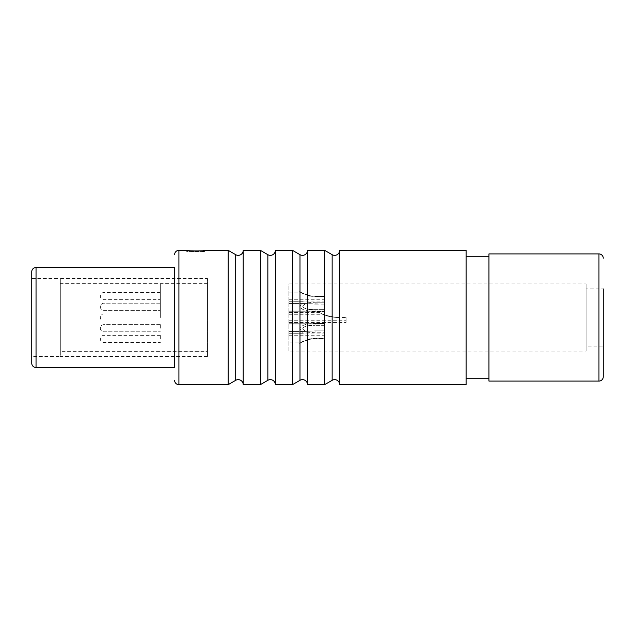 <?xml version="1.0" encoding="UTF-8"?>
<svg xmlns="http://www.w3.org/2000/svg" width="635" height="635" viewBox="0 0 635 635"><rect width="100%" height="100%" fill="white"/><g stroke="black" fill="none" stroke-linecap="round" stroke-linejoin="round"><path stroke-width="0.48" stroke-dasharray="3.17 2.38" d="M207.486 283.639L207.486 356.433L207.486 278.567L207.486 283.639L60.325 283.639L60.325 351.361L207.486 351.361M207.486 317.5L207.486 283.924L207.486 317.5M207.486 356.433L60.325 356.433L60.325 278.567L31.75 278.567L31.75 356.433L60.325 356.433L60.325 351.361M60.325 283.639L60.325 278.567L207.486 278.567M31.75 278.567L31.75 356.433M31.75 271.78L31.75 363.22M174.625 267.494L174.625 367.506L174.625 267.494M243.205 384.651L243.205 250.349M260.35 384.651L260.35 250.349M275.352 384.651L275.352 250.349M292.497 384.651L292.497 250.349M466.09 250.349L466.09 384.651M339.646 384.651L339.646 250.349M307.499 384.651L307.499 250.349M324.644 384.651L324.644 250.349M228.203 384.651L228.203 250.349M190.595 250.873L198.795 251.039M199.017 251.031L203.343 250.698M203.764 250.65L206.058 250.349L206.058 251.063C206.677 251.889 185.436 251.889 186.055 251.063C185.436 251.889 206.677 251.889 206.058 251.063L198.207 251.063M466.09 256.778L466.09 378.222L466.09 256.778M488.95 256.778L488.95 378.222L488.95 256.778M488.95 253.921L488.95 381.079M603.25 288.925L603.25 346.075L603.25 288.925L603.25 346.075L586.105 346.075L586.105 288.925L603.25 288.925M586.105 288.925L586.105 346.075M586.105 283.924L586.105 351.076L586.105 283.924L288.925 283.924L288.925 351.076L586.105 351.076M288.925 351.076L288.925 283.924M288.925 317.5L288.925 312.499L288.925 317.5M288.925 296.069L288.925 291.068L288.925 296.069M288.925 328.216L288.925 323.215L288.925 328.216M288.925 306.784L288.925 301.784L288.925 306.784M288.925 338.931L288.925 333.931L288.925 338.931M336.502 317.5L346.075 317.5L346.075 320.715L346.075 317.5L336.502 317.5C325.628 315.531 320.262 313.88 320.405 312.531C321.453 314.404 326.819 316.063 336.502 317.5C325.628 315.531 320.262 313.88 320.405 312.531C321.453 314.404 326.819 316.063 336.502 317.5C327.97 316.317 323.604 315.254 323.413 314.325C324.628 315.619 328.986 316.674 336.502 317.5C327.97 316.317 323.604 315.254 323.413 314.325C324.628 315.619 328.986 316.674 336.502 317.5M346.075 317.5L346.075 322.501L346.075 317.5M315.071 296.307L324.644 296.307L324.644 299.283L324.644 296.307L315.071 296.648L309.372 296.069C295.545 290.1 295.545 290.1 309.372 296.069C295.545 290.1 295.545 290.1 309.372 296.069L315.071 296.307M315.071 311.38C307.094 311.547 301.99 310.015 299.76 306.784L302.554 301.784L315.071 302.776L302.554 301.784L299.76 306.784C302.006 310.023 307.11 311.555 315.071 311.38L324.644 311.38L324.644 309.682L315.071 309.682C308.34 309.69 304.205 308.729 302.665 306.784C304.379 308.769 308.515 309.737 315.071 309.682L324.644 309.682L324.644 311.785L324.644 311.38L315.071 311.38L315.071 309.682L315.071 311.38M315.071 304.125L305.157 303.57L302.665 306.784L305.157 303.57L324.644 304.125L324.644 302.776L324.644 311.785L324.644 302.776L315.071 302.776L324.644 302.776L324.644 306.784L324.644 304.125L315.071 304.125L315.071 302.776L315.071 304.125M302.665 328.216L305.157 331.43L315.071 330.875L305.157 331.43L302.665 328.216C304.379 326.231 308.515 325.263 315.071 325.318C308.34 325.31 304.205 326.271 302.665 328.216M315.071 332.224L302.554 333.216L299.76 328.216C302.006 324.977 307.11 323.445 315.071 323.62C307.094 323.453 301.99 324.985 299.76 328.216L302.554 333.216L315.071 332.224L324.644 332.224L315.071 332.224L315.071 330.875L324.644 330.875L315.071 330.875L315.071 332.224M311.38 296.069C299.164 292.386 299.164 292.386 311.38 296.069C299.164 292.386 299.164 292.386 311.38 296.069M309.372 338.931C295.545 344.9 295.545 344.9 309.372 338.931C295.545 344.9 295.545 344.9 309.372 338.931L315.071 338.352L309.372 338.931M315.071 338.693L311.38 338.931C299.164 342.614 299.164 342.614 311.38 338.931C299.164 342.614 299.164 342.614 311.38 338.931L315.071 338.352L324.644 338.352L324.644 333.931L324.644 338.352L315.071 338.352L324.644 338.693L324.644 335.717L324.644 338.693L315.071 338.693M324.644 296.648L315.071 296.648L324.644 296.307L324.644 301.069L324.644 296.648M324.644 332.224L324.644 328.216L324.644 332.224M324.644 325.318L324.644 323.62L315.071 323.62L324.644 323.62L324.644 323.215L324.644 328.216L324.644 323.215L324.644 325.318L315.071 325.318L324.644 325.318M186.055 250.349L186.055 251.063L193.905 251.063M160.337 317.5L160.337 283.924L160.337 317.5M160.337 296.069L160.337 292.497L160.337 296.069M160.337 328.216L160.337 324.644L160.337 328.216M160.337 306.784L160.337 303.212L160.337 306.784M160.337 338.931L160.337 335.359L160.337 338.931M36.036 267.494L36.036 367.506M178.911 250.349L178.911 384.651M267.851 254.683L267.851 380.317M235.704 254.683L235.704 380.317M299.998 254.683L299.998 380.317M332.145 254.683L332.145 380.317M598.964 253.921L598.964 381.079M315.071 325.318L315.071 323.62L315.071 325.318M103.902 317.5L103.902 313.928L103.902 317.5M103.902 296.069L103.902 292.497L103.902 296.069M103.902 328.216L103.902 324.644L103.902 328.216M103.902 306.784L103.902 303.212L103.902 306.784M103.902 338.931L103.902 335.359L103.902 338.931M288.925 320.715L346.075 320.715M288.925 322.501L346.075 322.501M288.925 312.499L320.358 312.499M288.925 314.285L323.342 314.285M288.925 299.283L324.644 299.283M288.925 292.854L301.911 292.854L298.926 291.068L288.925 291.068M288.925 343.932L298.926 343.932L301.911 342.146L288.925 342.146M288.925 301.069L324.644 301.069M288.925 309.999L324.644 309.999L288.925 309.999M288.925 303.57L305.157 303.57L288.925 303.57M288.925 311.785L324.644 311.785L288.925 311.785M288.925 301.784L302.554 301.784L288.925 301.784M288.925 335.717L324.644 335.717M288.925 333.931L324.644 333.931M288.925 333.216L302.554 333.216L288.925 333.216M288.925 323.215L324.644 323.215L288.925 323.215M288.925 331.43L305.157 331.43L288.925 331.43M288.925 325.001L324.644 325.001L288.925 325.001M160.337 283.924L207.486 283.924M160.337 351.076L207.486 351.076M160.337 313.928L103.902 313.928A3.572 3.572 0 0 0 100.33 317.5A3.572 3.572 0 0 0 103.902 321.072L160.337 321.072M160.337 292.497L103.902 292.497A3.572 3.572 0 0 0 100.33 296.069A3.572 3.572 0 0 0 103.902 299.641L160.337 299.641M160.337 324.644L103.902 324.644A3.572 3.572 0 0 0 100.33 328.216A3.572 3.572 0 0 0 103.902 331.787L160.337 331.787L103.902 331.787A3.572 3.572 0 0 1 100.33 328.216A3.572 3.572 0 0 1 103.902 324.644L160.337 324.644M160.337 303.212L103.902 303.212A3.572 3.572 0 0 0 100.33 306.784A3.572 3.572 0 0 0 103.902 310.356L160.337 310.356L103.902 310.356A3.572 3.572 0 0 1 100.33 306.784A3.572 3.572 0 0 1 103.902 303.212L160.337 303.212M160.337 335.359L103.902 335.359A3.572 3.572 0 0 0 100.33 338.931A3.572 3.572 0 0 0 103.902 342.503L160.337 342.503"/><path stroke-width="0.95" d="M36.036 367.506A4.286 4.286 0 0 1 31.75 363.22L31.75 271.78A4.286 4.286 0 0 1 36.036 267.494L174.625 267.494L174.625 367.506L36.036 367.506L36.036 267.494M174.625 367.506L174.625 267.494M174.625 380.365A4.286 4.286 0 0 0 178.911 384.651L178.911 250.349A4.286 4.286 0 0 0 174.625 254.635M260.35 250.349L260.35 384.651L243.205 384.651L243.205 250.349L260.35 250.349L267.851 254.683A5.001 5.001 0 0 0 275.352 250.349L275.352 384.651L292.497 384.651L299.998 380.317A5.001 5.001 0 0 1 307.499 384.651L324.644 384.651L332.145 380.317A5.001 5.001 0 0 1 339.646 384.651L466.09 384.651L466.09 250.349L339.646 250.349L339.646 384.651M292.497 384.651L292.497 250.349L275.352 250.349M324.644 384.651L324.644 250.349L307.499 250.349L307.499 384.651M178.911 384.651L228.203 384.651L228.203 250.349L206.058 250.349C206.677 251.158 185.436 251.158 186.055 250.349L178.911 250.349M186.055 250.349L190.595 250.873M203.343 250.698L203.764 250.65M260.35 384.651L267.851 380.317A5.001 5.001 0 0 1 275.352 384.651M228.203 384.651L235.704 380.317A5.001 5.001 0 0 1 243.205 384.651M228.203 250.349L235.704 254.683A5.001 5.001 0 0 0 243.205 250.349M292.497 250.349L299.998 254.683A5.001 5.001 0 0 0 307.499 250.349M324.644 250.349L332.145 254.683A5.001 5.001 0 0 0 339.646 250.349M488.95 378.222L466.09 378.222M488.95 256.778L466.09 256.778M598.964 381.079L598.964 253.921L488.95 253.921L488.95 381.079L598.964 381.079A4.286 4.286 0 0 0 603.25 376.793L603.25 288.925M598.964 253.921A4.286 4.286 0 0 1 603.25 258.207M603.25 346.075L603.25 376.793M198.207 251.063L193.905 251.063M267.851 254.683L267.851 380.317M235.704 254.683L235.704 380.317M299.998 254.683L299.998 380.317M332.145 254.683L332.145 380.317"/></g></svg>
